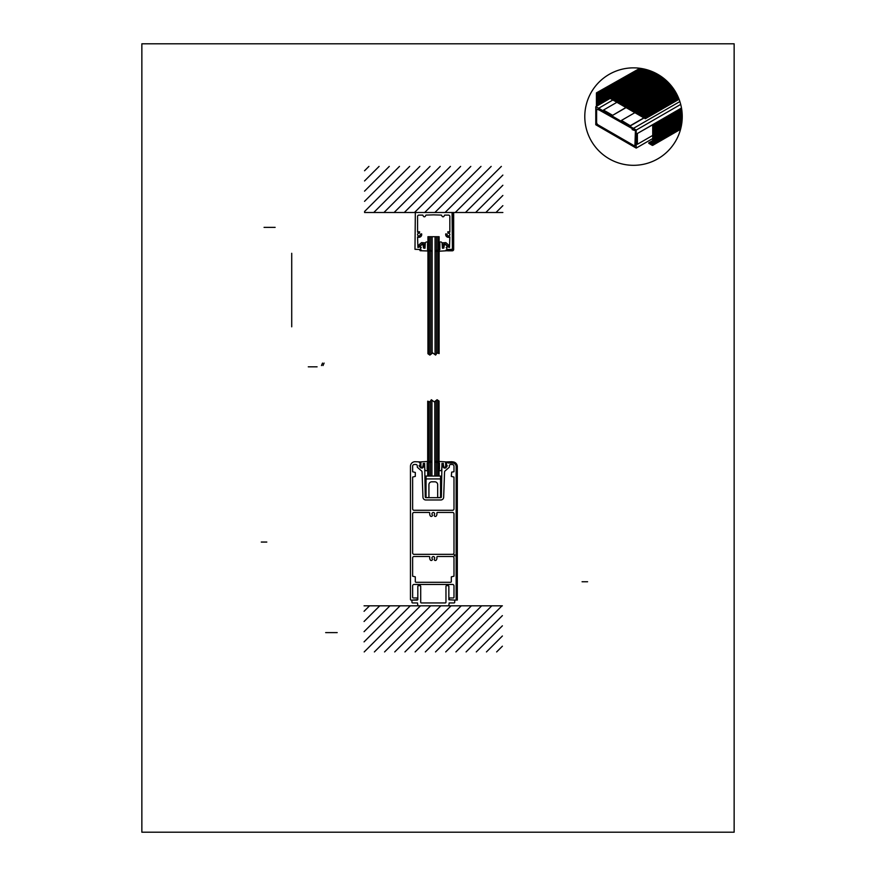 <?xml version="1.0" encoding="UTF-8"?>
<svg xmlns="http://www.w3.org/2000/svg" width="876" height="876" viewBox="0 0 876 876"><rect width="100%" height="100%" fill="white"/><g stroke="black" fill="none" stroke-linecap="round" stroke-linejoin="round"><path stroke-width="1.31" d="M448.304 461.871L448.304 463.021L452.574 463.021A3.592 3.592 0 0 1 456.166 466.623L456.166 600.06L457.316 600.06L457.316 466.623A4.752 4.752 0 0 0 452.574 461.871L448.304 461.871M445.961 586.34A0.69 0.69 0 0 1 446.661 585.65L448.151 585.65A0.69 0.69 0 0 1 448.851 586.34L448.851 599.71L454.031 600.06A0.69 0.69 0 0 1 454.721 600.75L454.721 602.25A0.69 0.69 0 0 1 454.031 602.94L449.191 602.94L448.851 605.13A0.69 0.69 0 0 1 448.151 605.82L418.509 605.82A0.69 0.69 0 0 1 417.819 605.13L417.469 602.94L412.629 602.94A0.69 0.69 0 0 1 411.939 602.25L411.939 600.75A0.69 0.69 0 0 1 412.629 600.06L417.819 599.71L417.819 586.34A0.69 0.69 0 0 1 418.509 585.65L420.009 585.65A0.69 0.69 0 0 1 420.699 586.34L420.699 602.25A0.69 0.69 0 0 0 421.389 602.94L445.271 602.94A0.69 0.69 0 0 0 445.961 602.25L445.961 586.34M447.318 465.769L445.676 467.554L445.676 462.692L447.198 462.692L446.859 461.959L435.46 461.258L435.317 462.046L439.434 463.065L439.434 469.284L438.274 467.28L437.65 467.631L439.018 469.996A1.445 1.445 0 0 0 441.712 469.273L441.997 464.499L443.409 464.608L443.891 467.434L442.106 465.999L444.154 468.058L445.785 467.948L447.318 465.769M420.896 467.554L420.896 462.692L419.374 462.692L419.724 461.959L431.123 461.258L431.255 462.046L427.149 463.065L427.149 469.284L428.309 467.28L428.922 467.631L427.565 469.996A1.445 1.445 0 0 1 424.86 469.273L424.575 464.499L423.163 464.608L422.681 467.434L424.466 465.999L422.429 468.058L420.798 467.948L419.024 465.758L420.896 467.554M440.562 478.931L426.043 478.931L426.043 476.051L440.562 476.051L440.562 497.601L437.682 497.601L437.682 484.691A2.88 2.88 0 0 0 434.803 481.811L431.802 481.811A2.88 2.88 0 0 0 428.922 484.691L428.922 497.601L426.043 497.601L426.043 478.931M453.659 249.441L453.659 212.507L452.509 212.507L452.509 249.441L447.614 249.671L447.614 250.821L452.279 250.821A1.38 1.38 0 0 0 453.659 249.441M636.206 130.086L636.206 148.088L595.779 124.742L595.779 106.752L598.527 108.131L598.286 109.785L596.611 108.974L596.611 122.41A3.23 3.23 0 0 0 598.144 124.918L634.892 146.128L635.385 131.871A1.194 1.194 0 0 0 634.082 130.316L632.143 129.571L633.479 128.378L636.206 130.086L680.696 104.408M596.874 102.339L604.21 94.444L645.36 118.72L604.21 94.444L645.36 118.72L679.053 99.273M604.21 94.969L645.36 118.72M364.066 605.82L502.386 605.82M502.386 646.192L496.637 651.93M502.386 635.998L486.454 651.93M502.386 625.814L476.27 651.93M502.386 615.62L466.076 651.93M501.992 605.82L455.892 651.93M491.808 605.82L445.698 651.93M481.625 605.82L435.514 651.93M471.43 605.82L425.331 651.93M461.247 605.82L415.136 651.93M451.052 605.82L404.953 651.93M440.869 605.82L394.758 651.93M430.685 605.82L384.575 651.93M420.491 605.82L374.391 651.93M410.307 605.82L364.197 651.93M400.113 605.82L364.066 641.878M389.93 605.82L364.066 631.684M379.746 605.82L364.066 621.5M369.552 605.82L364.066 611.306M337.183 632.603L325.664 632.603M454.753 554.771A0.58 0.58 0 0 0 454.173 555.34A0.58 0.58 0 0 0 454.753 555.921M429.032 401.613L429.032 476.051M438.898 401L437.113 399.73L434.233 401.887L431.353 399.73L429.919 401.887L427.707 401.197L427.685 476.051M431.923 400.146L431.923 476.051M430.477 401.044L430.477 476.051M437.682 400.124L437.682 476.051M436.237 400.387L436.237 476.051M434.803 401.46L434.803 476.051M439.029 401L439.029 476.051M502.857 205.652L496.002 212.507M502.857 195.457L485.808 212.507M502.857 185.274L475.624 212.507M502.857 175.09L465.441 212.507M501.357 166.407L455.246 212.507M491.162 166.407L445.063 212.507M480.979 166.407L434.868 212.507M470.795 166.407L424.685 212.507M460.601 166.407L414.501 212.507M450.417 166.407L404.307 212.507M440.223 166.407L394.123 212.507M430.039 166.407L383.929 212.507M419.856 166.407L373.745 212.507M409.661 166.407L364.547 211.521M399.478 166.407L364.547 201.338M389.283 166.407L364.547 191.143M379.1 166.407L364.547 180.96M368.916 166.407L364.547 170.765M364.547 212.507L502.857 212.507M427.937 353.729L427.937 236.706L439.128 236.706L439.128 353.586L437.058 352.929L435.613 355.087L432.733 352.929L429.853 355.087L427.937 353.729M436.489 353.773L436.489 236.706M437.934 353.203L437.934 236.706M429.284 354.681L429.284 236.706M430.729 354.43L430.729 236.706M432.164 353.346L432.164 236.706M435.054 354.67L435.054 236.706M421.312 245.127L419.429 246.922L421.203 244.732L422.845 244.623L424.882 246.682L423.097 245.247L423.579 248.072L424.991 248.182L425.276 243.408A1.445 1.445 0 0 1 427.97 242.685L429.339 245.05L428.714 245.4L427.554 243.397L427.554 249.616L431.999 251.094L420.13 250.722L419.79 249.989L421.312 249.989M443.979 216.262L444.647 215.091L448.457 215.091A1.38 1.38 0 0 1 449.837 216.471L449.837 232.151A2.77 2.77 0 0 0 447.735 231.877L448.096 233.213A1.38 1.38 0 0 1 449.837 234.429A1.38 1.38 0 0 1 448.337 235.929A1.38 1.38 0 0 1 447.121 234.199L445.785 233.837A2.77 2.77 0 0 0 449.837 236.947L449.498 247.459L448.359 247.109L448.238 244.689L445.84 242.608L442.347 242.871L442.687 248.28L443.869 247.875L443.037 247.459L443.672 244.185L445.096 243.9L446.979 245.587L446.979 247.459L446.169 247.459L447.351 249.496L452.421 249.321L452.071 212.507L415.334 212.507L414.983 249.321L420.053 249.496L421.225 247.459L420.425 247.459L420.425 245.587L422.309 243.9L423.732 244.185L424.367 247.459L423.535 247.875L424.707 248.28L425.057 242.871L421.564 242.608L419.155 244.689L419.035 247.109L417.907 247.459L417.567 236.947A2.77 2.77 0 0 0 421.619 233.837L420.283 234.199A1.38 1.38 0 0 1 419.067 235.929A1.38 1.38 0 0 1 417.567 234.429A1.38 1.38 0 0 1 419.308 233.213L419.659 231.877A2.77 2.77 0 0 0 417.567 232.151L417.567 216.471A1.38 1.38 0 0 1 418.947 215.091L422.747 215.091L423.426 216.262A1.084 1.084 0 0 0 425.298 216.262L425.977 215.091L433.697 214.861L441.427 215.091L442.095 216.262A1.084 1.084 0 0 0 443.979 216.262M446.092 245.127L447.975 246.922L446.202 244.732L444.559 244.623L442.522 246.682L444.307 245.247L443.825 248.072L442.413 248.182L442.128 243.408A1.445 1.445 0 0 0 439.423 242.685L438.066 245.05L438.69 245.4L439.851 243.397L439.851 249.616L435.733 250.635L435.876 251.423L447.264 250.722L447.614 249.989L446.092 249.989M734.143 43.8L141.857 43.8L141.857 832.2L734.143 832.2L734.143 43.8M456.155 599.436L456.155 466.328A4.61 4.61 0 0 0 451.545 461.718L446.957 461.882L445.785 463.93L446.585 463.93L446.585 465.791L444.701 467.477L443.289 467.193L442.643 463.93L443.475 463.514L441.953 463.437L441.373 496.988A0.712 0.712 0 0 1 440.65 497.678L425.966 497.678A0.712 0.712 0 0 1 425.254 496.988L424.663 463.437L423.141 463.514L423.973 463.93L423.338 467.193L421.914 467.477L420.031 465.791L420.031 463.93L420.841 463.93L419.659 461.882L415.082 461.718A4.61 4.61 0 0 0 410.461 466.328L410.461 599.436A0.69 0.69 0 0 0 411.162 600.126L417.272 600.126L417.272 597.969L413.33 597.969A0.69 0.69 0 0 1 412.629 597.268L412.629 585.891A1.445 1.445 0 0 1 414.074 584.456L452.553 584.456A1.445 1.445 0 0 1 453.987 585.891L453.987 597.268A0.69 0.69 0 0 1 453.297 597.969L449.355 597.969L449.005 599.786L455.465 600.126A0.69 0.69 0 0 0 456.155 599.436M432.273 514.77A1.139 1.139 0 0 1 431.857 516.271A1.139 1.139 0 0 1 430.335 515.942A3.613 3.613 0 0 1 429.755 513.259A0.69 0.69 0 0 0 429.076 512.438L414.074 512.438A1.445 1.445 0 0 0 412.629 513.884L412.629 552.887A1.445 1.445 0 0 0 414.074 554.333L452.553 554.333A1.445 1.445 0 0 0 453.987 552.887L453.987 513.884A1.445 1.445 0 0 0 452.553 512.438L437.551 512.438A0.69 0.69 0 0 0 436.872 513.259A3.613 3.613 0 0 1 436.292 515.942A1.139 1.139 0 0 1 434.77 516.271A1.139 1.139 0 0 1 434.343 514.77A1.358 1.358 0 0 0 434.244 512.898A1.358 1.358 0 0 0 432.372 512.898A1.358 1.358 0 0 0 432.273 514.77A1.358 1.358 0 0 1 432.372 512.898A1.358 1.358 0 0 1 434.244 512.898A1.358 1.358 0 0 1 434.343 514.77M432.273 558.833A1.139 1.139 0 0 1 431.857 560.322A1.139 1.139 0 0 1 430.335 559.994A3.613 3.613 0 0 1 429.755 557.311A0.69 0.69 0 0 0 429.076 556.501L414.074 556.501A1.445 1.445 0 0 0 412.629 557.935L412.629 576.178L415.312 576.868L415.312 581.598A0.69 0.69 0 0 0 416.001 582.288L450.625 582.288A0.69 0.69 0 0 0 451.315 581.598L451.315 576.868L453.987 576.178L453.987 557.935A1.445 1.445 0 0 0 452.553 556.501L437.551 556.501A0.69 0.69 0 0 0 436.872 557.311A3.613 3.613 0 0 1 436.292 559.994A1.139 1.139 0 0 1 434.77 560.322A1.139 1.139 0 0 1 434.343 558.833A1.358 1.358 0 0 0 434.244 556.961A1.358 1.358 0 0 0 432.372 556.961A1.358 1.358 0 0 0 432.273 558.833A1.358 1.358 0 0 1 432.372 556.961A1.358 1.358 0 0 1 434.244 556.961A1.358 1.358 0 0 1 434.343 558.833M451.666 472.109L453.987 471.759L453.987 466.207A1.73 1.73 0 0 0 452.257 464.477L450.801 464.477A1.445 1.445 0 0 0 449.355 465.923L449.355 466.897A0.69 0.69 0 0 1 449.114 467.423L445.03 470.97A1.38 1.38 0 0 0 444.548 471.967L443.672 497.196A2.88 2.88 0 0 1 440.792 499.977L425.835 499.977A2.88 2.88 0 0 1 422.955 497.196L422.068 471.967A1.38 1.38 0 0 0 421.597 470.97L417.502 467.423A0.69 0.69 0 0 1 417.272 466.897L417.272 465.923A1.445 1.445 0 0 0 415.826 464.477L414.359 464.477A1.73 1.73 0 0 0 412.629 466.207L412.629 471.759L415.312 472.46L415.312 476.38L412.629 477.07L412.629 508.836A1.445 1.445 0 0 0 414.074 510.281L452.553 510.281A1.445 1.445 0 0 0 453.987 508.836L453.987 477.07L451.315 476.38L451.666 472.109M621.467 120.417L630.446 125.816L621.467 120.417L634.892 112.665M639.535 68.229A48.727 48.727 0 0 0 588.628 135.55A48.727 48.727 0 0 0 672.385 145.974A48.727 48.727 0 0 0 639.535 68.229M596.425 92.878L639.918 68.284L596.874 93.141L596.874 106.051L596.425 92.878L596.425 106.314L596.425 92.878M604.265 94.531L647.014 69.85M604.571 94.652L605.25 93.962M604.692 94.728L605.732 93.688M604.823 94.794L606.214 93.403M604.955 94.871L606.696 93.13M605.086 94.947L607.178 92.845M605.217 95.024L607.659 92.571M605.338 95.101L608.152 92.298M605.469 95.177L608.634 92.013M605.601 95.243L609.116 91.739M605.732 95.32L609.597 91.454M605.863 95.396L610.079 91.181M605.984 95.473L610.561 90.907M606.115 95.55L611.043 90.622M606.247 95.615L611.525 90.348M606.378 95.692L612.006 90.064M606.51 95.769L612.488 89.79M606.63 95.845L612.97 89.505M606.761 95.922L613.452 89.232M606.893 95.988L613.934 88.958M607.024 96.064L614.415 88.673M607.156 96.141L614.897 88.399M607.276 96.218L615.379 88.115M607.407 96.294L615.861 87.841M607.539 96.371L616.343 87.556M607.67 96.437L616.824 87.282M607.802 96.513L617.306 87.009M607.922 96.59L617.788 86.724M608.053 96.667L618.27 86.45M608.185 96.743L618.752 86.166M608.316 96.809L619.233 85.892M608.448 96.886L619.715 85.618M608.568 96.962L620.197 85.333M608.7 97.039L620.679 85.06M608.831 97.116L621.161 84.775M608.962 97.181L621.642 84.501M609.083 97.258L622.124 84.216M609.214 97.335L622.606 83.943M609.346 97.411L623.088 83.669M609.477 97.488L623.57 83.384M609.608 97.554L624.051 83.111M609.729 97.63L624.533 82.826M609.86 97.707L625.015 82.552M609.992 97.783L625.497 82.278M610.123 97.86L625.99 81.994M610.254 97.937L626.471 81.72M610.375 98.002L626.953 81.435M610.506 98.079L627.435 81.161M610.638 98.156L627.917 80.877M610.769 98.232L628.399 80.603M610.9 98.309L628.88 80.329M611.021 98.375L629.362 80.044M611.152 98.451L629.844 79.771M611.284 98.528L630.326 79.486M611.415 98.605L630.808 79.212M611.547 98.681L631.289 78.928M611.667 98.747L631.771 78.654M611.798 98.824L632.253 78.38M611.93 98.9L632.735 78.095M612.061 98.977L633.217 77.822M612.193 99.054L633.698 77.537M612.313 99.13L634.18 77.263M612.444 99.196L634.662 76.989M612.576 99.273L635.144 76.705M612.707 99.349L635.626 76.431M612.839 99.426L636.107 76.146M612.959 99.503L636.589 75.873M613.09 99.568L637.071 75.588M613.222 99.645L637.553 75.314M613.353 99.722L638.035 75.04M613.485 99.798L638.516 74.756M613.605 99.875L638.998 74.482M613.737 99.941L639.48 74.197M613.868 100.017L639.962 73.923M613.999 100.094L640.444 73.65M614.131 100.171L640.925 73.365M614.251 100.247L641.407 73.091M614.383 100.324L641.889 72.807M614.514 100.39L642.371 72.533M614.645 100.466L642.853 72.248M614.777 100.543L643.334 71.974M614.897 100.62L643.827 71.701M615.029 100.696L644.309 71.416M615.16 100.762L644.791 71.142M615.291 100.839L645.273 70.857M615.423 100.915L645.754 70.584M615.543 100.992L646.236 70.299M615.675 101.069L646.718 70.025M615.806 101.134L647.145 69.806M615.938 101.211L647.298 69.85M616.069 101.287L647.452 69.894M616.189 101.364L647.616 69.938M616.321 101.441L647.769 69.992M616.452 101.507L647.922 70.036M616.584 101.583L648.076 70.091M616.715 101.66L648.24 70.135M616.835 101.736L648.393 70.189M616.967 101.813L648.547 70.233M617.098 101.89L648.7 70.288M617.23 101.955L648.853 70.332M617.361 102.032L649.007 70.387M617.481 102.109L649.16 70.441M617.613 102.185L649.313 70.485M617.744 102.262L649.455 70.54M617.876 102.328L649.609 70.595M617.996 102.404L649.762 70.649M618.127 102.481L649.915 70.704M618.259 102.558L650.058 70.759M618.39 102.634L650.211 70.803M618.522 102.7L650.364 70.857M618.642 102.777L650.507 70.912M618.774 102.853L650.66 70.978M618.905 102.93L650.802 71.033M619.036 103.007L650.956 71.087M619.168 103.083L651.098 71.142M619.288 103.149L651.251 71.197M619.42 103.226L651.394 71.252M619.551 103.302L651.536 71.317M619.682 103.379L651.689 71.372M619.814 103.456L651.832 71.427M619.934 103.521L651.974 71.493M620.066 103.598L652.116 71.547M620.197 103.675L652.259 71.613M620.328 103.751L652.412 71.668M620.46 103.828L652.554 71.733M620.58 103.894L652.697 71.788M620.712 103.97L652.839 71.854M620.843 104.047L652.981 71.909M620.975 104.124L653.124 71.974M621.106 104.2L653.255 72.04M621.226 104.266L653.397 72.106M621.358 104.343L653.54 72.16M621.489 104.419L653.682 72.226M621.621 104.496L653.825 72.292M621.752 104.572L653.967 72.358M621.872 104.649L654.098 72.423M622.004 104.715L654.241 72.489M622.135 104.791L654.383 72.555M622.267 104.868L654.514 72.62M622.398 104.945L654.657 72.686M622.518 105.021L654.788 72.752M622.65 105.087L654.93 72.817M622.781 105.164L655.062 72.883M622.913 105.24L655.204 72.949M623.044 105.317L655.336 73.015M623.164 105.394L655.478 73.091M623.296 105.459L655.609 73.157M623.427 105.536L655.741 73.223M623.559 105.613L655.872 73.288M623.69 105.689L656.014 73.365M623.811 105.766L656.146 73.431M623.942 105.843L656.277 73.507M624.073 105.908L656.409 73.573M624.205 105.985L656.54 73.639M624.336 106.062L656.682 73.715M624.457 106.138L656.814 73.792M624.588 106.215L656.945 73.858M624.719 106.281L657.077 73.934M624.851 106.357L657.208 74M624.982 106.434L657.339 74.077M625.103 106.511L657.46 74.153M625.234 106.587L657.591 74.219M625.365 106.653L657.723 74.296M625.497 106.73L657.854 74.372M625.628 106.806L657.986 74.449M625.749 106.883L658.117 74.526M625.88 106.96L658.237 74.602M626.012 107.025L658.369 74.668M626.143 107.102L658.5 74.745M626.274 107.179L658.621 74.821M626.395 107.255L658.752 74.898M626.526 107.332L658.872 74.975M626.658 107.409L659.004 75.051M626.789 107.474L659.135 75.139M626.909 107.551L659.256 75.216M627.041 107.628L659.376 75.292M627.172 107.704L659.508 75.369M627.304 107.781L659.628 75.446M627.435 107.847L659.759 75.522M627.555 107.923L659.88 75.61M627.687 108L660 75.686M627.818 108.076L660.132 75.763M627.95 108.153L660.252 75.851M628.081 108.219L660.373 75.927M628.202 108.296L660.493 76.015M628.333 108.372L660.613 76.092M628.464 108.449L660.745 76.168M628.596 108.525L660.865 76.256M628.727 108.602L660.986 76.332M628.848 108.668L661.106 76.42M628.979 108.744L661.227 76.508M629.11 108.821L661.347 76.584M629.242 108.898L661.468 76.672M629.373 108.974L661.588 76.759M629.494 109.04L661.708 76.836M629.625 109.117L661.818 76.924M629.756 109.193L661.938 77.011M629.888 109.27L662.059 77.099M630.019 109.347L662.179 77.176M630.14 109.412L662.3 77.263M630.271 109.489L662.409 77.351M630.402 109.566L662.53 77.438M630.534 109.642L662.65 77.526M630.665 109.719L662.76 77.614M630.786 109.796L662.88 77.701M630.917 109.861L663.001 77.789M631.048 109.938L663.11 77.876M631.18 110.015L663.231 77.964M631.311 110.091L663.34 78.052M631.432 110.168L663.46 78.139M631.563 110.234L663.57 78.227M631.695 110.31L663.69 78.325M631.826 110.387L663.8 78.413M631.957 110.464L663.909 78.501M632.078 110.54L664.03 78.588M632.209 110.606L664.139 78.687M632.341 110.683L664.249 78.774M632.472 110.759L664.358 78.862M632.603 110.836L664.479 78.96M632.724 110.913L664.588 79.048M632.855 110.978L664.698 79.147M632.987 111.055L664.807 79.234M633.118 111.132L664.917 79.333M633.249 111.208L665.026 79.42M633.37 111.285L665.136 79.519M633.501 111.362L665.245 79.606M633.633 111.427L665.355 79.705M633.764 111.504L665.464 79.793M633.895 111.581L665.574 79.891M634.016 111.657L665.683 79.99M634.147 111.734L665.793 80.088M634.279 111.799L665.902 80.176M634.41 111.876L666.012 80.274M634.542 111.953L666.121 80.373M634.662 112.029L666.22 80.472M634.793 112.106L666.329 80.57M634.925 112.172L666.439 80.658M635.056 112.248L666.548 80.756M635.177 112.325L666.647 80.855M635.308 112.402L666.756 80.953M635.439 112.478L666.866 81.052M635.571 112.555L666.965 81.15M635.702 112.621L667.074 81.249M635.823 112.697L667.173 81.348M635.954 112.774L667.282 81.457M636.085 112.851L667.381 81.556M636.217 112.927L667.49 81.654M636.348 112.993L667.589 81.753M636.469 113.07L667.687 81.851M636.6 113.146L667.797 81.95M636.732 113.223L667.895 82.059M636.863 113.3L667.994 82.158M636.994 113.365L668.103 82.256M637.115 113.442L668.202 82.366M637.246 113.519L668.3 82.464M637.378 113.595L668.399 82.574M637.509 113.672L668.508 82.672M637.64 113.738L668.607 82.771M637.761 113.814L668.706 82.881M637.892 113.891L668.804 82.979M638.024 113.968L668.903 83.089M638.155 114.044L669.001 83.198M638.286 114.121L669.1 83.297M638.407 114.187L669.198 83.406M638.538 114.263L669.297 83.505M638.67 114.34L669.395 83.614M638.801 114.417L669.494 83.724M638.933 114.493L669.592 83.833M639.053 114.559L669.68 83.932M639.184 114.636L669.779 84.041M639.316 114.712L669.877 84.151M639.447 114.789L669.976 84.26M639.579 114.865L670.074 84.37M639.699 114.931L670.162 84.479M639.83 115.008L670.26 84.578M639.962 115.084L670.359 84.687M640.093 115.161L670.447 84.797M640.225 115.238L670.545 84.906M640.345 115.314L670.633 85.016M640.476 115.38L670.731 85.136M640.608 115.457L670.819 85.246M640.739 115.533L670.917 85.355M640.871 115.61L671.005 85.465M640.991 115.687L671.104 85.574M641.122 115.752L671.191 85.684M641.254 115.829L671.29 85.804M641.385 115.906L671.377 85.914M641.517 115.982L671.465 86.023M641.637 116.059L671.563 86.133M641.769 116.125L671.651 86.253M641.9 116.201L671.739 86.363M642.031 116.278L671.826 86.483M642.163 116.355L671.914 86.593M642.283 116.431L672.012 86.702M642.415 116.497L672.1 86.823M642.546 116.574L672.188 86.943M642.677 116.65L672.275 87.052M642.809 116.727L672.363 87.173M642.929 116.804L672.45 87.282M643.061 116.88L672.538 87.403M643.192 116.946L672.626 87.523M643.323 117.023L672.713 87.633M643.455 117.099L672.801 87.753M643.575 117.176L672.877 87.874M643.707 117.253L672.965 87.983M643.838 117.318L673.053 88.104M643.97 117.395L673.14 88.224M644.09 117.472L673.228 88.345M644.221 117.548L673.305 88.465M644.353 117.625L673.392 88.586M644.484 117.691L673.48 88.706M644.616 117.767L673.556 88.826M644.736 117.844L673.644 88.947M644.867 117.921L673.721 89.067M644.999 117.997L673.808 89.188M645.13 118.074L673.896 89.308M645.262 118.14L673.972 89.429M645.47 118.14L674.049 89.549M645.951 117.855L674.137 89.67M646.433 117.581L674.213 89.801M646.915 117.307L674.301 89.921M647.397 117.023L674.378 90.042M647.879 116.749L674.454 90.162M648.36 116.464L674.542 90.294M648.842 116.19L674.619 90.414M649.324 115.917L674.695 90.535M649.806 115.632L674.772 90.666M650.288 115.358L674.848 90.786M650.769 115.074L674.936 90.918M651.251 114.8L675.013 91.038M651.733 114.515L675.089 91.17M652.215 114.241L675.166 91.29M652.697 113.968L675.243 91.422M653.178 113.683L675.319 91.553M653.66 113.409L675.396 91.673M654.142 113.124L675.473 91.805M654.624 112.851L675.549 91.936M655.106 112.566L675.615 92.057M655.587 112.292L675.692 92.188M656.069 112.018L675.768 92.319M656.551 111.734L675.845 92.451M657.033 111.46L675.922 92.582M657.515 111.175L675.987 92.703M657.996 110.902L676.064 92.834M658.478 110.628L676.141 92.966M658.971 110.343L676.206 93.097M659.453 110.069L676.283 93.228M659.935 109.785L676.349 93.36M660.416 109.511L676.425 93.502M660.898 109.226L676.491 93.633M661.38 108.953L676.568 93.765M661.862 108.679L676.633 93.896M662.344 108.394L676.71 94.028M662.825 108.12L676.776 94.159M663.307 107.836L676.841 94.301M663.789 107.562L676.918 94.433M664.271 107.288L676.984 94.564M664.753 107.003L677.049 94.707M665.234 106.73L677.115 94.838M665.716 106.445L677.192 94.98M666.198 106.171L677.257 95.112M666.68 105.886L677.323 95.243M667.162 105.613L677.389 95.385M667.643 105.339L677.455 95.528M668.125 105.054L677.52 95.659M668.607 104.781L677.586 95.802M669.089 104.496L677.652 95.933M669.571 104.222L677.717 96.075M670.052 103.937L677.783 96.218M670.534 103.664L677.849 96.36M671.016 103.39L677.904 96.491M671.498 103.105L677.969 96.634M671.98 102.831L678.035 96.776M672.461 102.547L678.101 96.918M672.943 102.273L678.155 97.061M673.425 101.999L678.221 97.203M673.907 101.715L678.287 97.346M674.389 101.441L678.342 97.488M674.87 101.156L678.407 97.63M675.352 100.882L678.462 97.773M675.834 100.598L678.528 97.915M676.316 100.324L678.582 98.057M676.809 100.05L678.648 98.211M677.29 99.765L678.703 98.353M677.772 99.492L678.758 98.495M678.254 99.207L678.823 98.638M596.874 93.371L597.432 92.823M596.874 93.579L597.914 92.549M596.874 93.787L598.396 92.265M596.874 93.984L598.877 91.991M596.874 94.192L599.359 91.706M596.874 94.389L599.841 91.433M596.874 94.597L600.323 91.148M596.874 94.805L600.805 90.874M596.874 95.002L601.286 90.6M596.874 95.21L601.768 90.316M596.874 95.407L602.25 90.042M596.874 95.615L602.732 89.757M596.874 95.823L603.214 89.483M596.874 96.021L603.695 89.21M596.874 96.229L604.177 88.925M596.874 96.426L604.659 88.651M596.874 96.634L605.141 88.367M596.874 96.842L605.623 88.093M596.874 97.039L606.104 87.808M596.874 97.247L606.586 87.534M596.874 97.444L607.068 87.261M596.874 97.652L607.55 86.976M596.874 97.86L608.032 86.702M596.874 98.057L608.513 86.417M596.874 98.265L608.995 86.144M596.874 98.473L609.477 85.859M596.874 98.67L609.959 85.585M596.874 98.878L610.441 85.311M596.874 99.076L610.933 85.027M596.874 99.284L611.415 84.753M596.874 99.492L611.897 84.468M596.874 99.689L612.379 84.195M596.874 99.897L612.861 83.921M596.874 100.094L613.342 83.636M596.874 100.302L613.824 83.362M596.874 100.51L614.306 83.078M596.874 100.707L614.788 82.804M596.874 100.915L615.27 82.519M596.874 101.112L615.751 82.245M596.874 101.32L616.233 81.972M596.874 101.528L616.715 81.687M596.874 101.725L617.197 81.413M596.874 101.934L604.21 94.597M604.571 94.236L617.679 81.129M596.874 102.131L604.21 94.805M605.053 93.962L618.16 80.855M605.535 93.677L618.642 80.581M596.874 102.547L604.363 95.057M606.017 93.403L619.124 80.296M596.874 102.744L604.495 95.134M606.499 93.119L619.606 80.023M596.874 102.952L604.626 95.199M606.98 92.845L620.088 79.738M596.874 103.16L604.758 95.276M607.462 92.571L620.569 79.464M596.874 103.357L604.889 95.353M607.944 92.287L621.051 79.179M596.874 103.565L605.009 95.429M608.426 92.013L621.533 78.906M596.874 103.762L605.141 95.506M608.908 91.728L622.015 78.632M596.874 103.97L605.272 95.572M609.389 91.454L622.497 78.347M596.874 104.178L605.404 95.648M609.871 91.17L622.978 78.073M596.874 104.375L605.535 95.725M610.364 90.896L623.46 77.789M596.874 104.583L605.655 95.802M610.846 90.622L623.942 77.515M596.874 104.781L605.787 95.878M611.328 90.337L624.424 77.23M596.874 104.989L605.918 95.944M611.809 90.064L624.906 76.957M596.874 105.197L606.05 96.021M612.291 89.779L625.387 76.683M596.874 105.394L606.181 96.097M612.773 89.505L625.869 76.398M596.874 105.602L606.302 96.174M613.255 89.232L626.351 76.124M596.874 105.799L606.433 96.251M613.737 88.947L626.833 75.84M596.874 106.007L606.564 96.316M614.218 88.673L627.315 75.566M597.257 105.832L606.696 96.393M614.7 88.388L627.796 75.292M597.739 105.558L606.827 96.469M615.182 88.115L628.278 75.007M598.22 105.273L606.948 96.546M615.664 87.83L628.771 74.734M598.702 105L607.079 96.623M616.146 87.556L629.253 74.449M599.184 104.715L607.21 96.699M616.627 87.282L629.735 74.175M599.666 104.441L607.342 96.765M617.109 86.998L630.216 73.891M600.148 104.167L607.462 96.842M617.591 86.724L630.698 73.617M600.629 103.883L607.594 96.918M618.073 86.439L631.18 73.343M601.111 103.609L607.725 96.995M618.555 86.166L631.662 73.058M601.593 103.324L607.856 97.072M619.036 85.892L632.143 72.785M602.075 103.05L607.988 97.137M619.518 85.607L632.625 72.5M602.557 102.777L608.108 97.214M620 85.333L633.107 72.226M603.038 102.492L608.24 97.291M620.482 85.049L633.589 71.952M603.52 102.218L608.371 97.367M620.964 84.775L634.071 71.668M604.002 101.934L608.502 97.444M621.445 84.49L634.553 71.394M604.484 101.66L608.634 97.51M621.927 84.216L635.034 71.109M604.966 101.375L608.754 97.586M622.409 83.943L635.516 70.836M605.447 101.101L608.886 97.663M622.891 83.658L635.998 70.551M605.929 100.828L609.017 97.74M623.373 83.384L636.48 70.277M606.411 100.543L609.148 97.816M623.854 83.1L636.962 70.003M606.893 100.269L609.28 97.893M624.336 82.826L637.443 69.719M607.375 99.984L609.4 97.959M624.818 82.541L637.925 69.445M607.856 99.711L609.532 98.035M625.3 82.267L638.407 69.16M608.349 99.437L609.663 98.112M625.782 81.994L638.889 68.886M608.831 99.152L609.795 98.189M626.263 81.709L639.37 68.613M609.313 98.878L609.926 98.265M626.745 81.435L639.852 68.328M627.227 81.15L640.082 68.306M627.709 80.877L640.257 68.328M628.202 80.603L640.444 68.35M628.683 80.318L640.619 68.383M629.165 80.044L640.794 68.405M629.647 79.76L640.969 68.438M630.129 79.486L641.144 68.459M630.611 79.201L641.32 68.492M631.092 78.928L641.495 68.514M631.574 78.654L641.67 68.547M632.056 78.369L641.845 68.58M632.538 78.095L642.02 68.602M633.019 77.811L642.196 68.635M633.501 77.537L642.371 68.667M633.983 77.263L642.535 68.7M634.465 76.978L642.71 68.733M634.947 76.705L642.885 68.766M635.428 76.42L643.05 68.799M635.91 76.146L643.225 68.832M636.392 75.862L643.389 68.865M636.874 75.588L643.553 68.908M637.356 75.314L643.729 68.941M637.837 75.029L643.893 68.974M638.319 74.756L644.057 69.018M638.801 74.471L644.221 69.051M639.283 74.197L644.397 69.084M639.765 73.912L644.561 69.127M640.247 73.639L644.725 69.16M640.728 73.365L644.889 69.204M641.21 73.08L645.054 69.248M641.692 72.807L645.218 69.281M642.174 72.522L645.382 69.324M642.655 72.248L645.546 69.368M643.137 71.974L645.7 69.412M643.619 71.69L645.864 69.445M644.101 71.416L646.028 69.489M644.583 71.131L646.192 69.532M645.064 70.857L646.346 69.576M645.546 70.573L646.51 69.62M646.039 70.299L646.663 69.664M604.21 94.444L646.97 69.762M598.658 108.252L633.414 128.323L633.217 129.155L598.209 109.478L598.658 108.252L612.904 99.974M625.913 107.474L612.477 115.435L626.088 107.584M595.943 106.598L610.156 98.386M616.923 102.295L603.498 110.047L612.477 115.227M603.498 110.047L612.477 115.435M633.37 128.4L679.864 101.561M652.73 125.388L653.178 144.704A0.679 0.679 0 0 1 652.171 145.296A0.679 0.679 0 0 0 653.178 144.704L652.73 125.388L652.73 144.562L648.777 142.821L652.73 144.562L652.73 125.388L681.594 108.723M653.178 125.651L681.67 109.204L653.178 137.729M681.55 108.394L637.038 133.689L681.484 108.022M645.36 118.205L678.889 98.846M652.85 145.296L680.543 129.298M652.839 145.186L680.532 129.188M653.178 125.903L653.792 125.29M653.178 126.111L654.273 125.016M653.178 126.319L654.755 124.742M653.178 126.516L655.248 124.458M653.178 126.724L655.73 124.184M653.178 126.932L656.212 123.899M653.178 127.129L656.693 123.626M653.178 127.338L657.175 123.341M653.178 127.535L657.657 123.067M653.178 127.743L658.139 122.793M653.178 127.951L658.621 122.509M653.178 128.148L659.102 122.235M653.178 128.356L659.584 121.95M653.178 128.553L660.066 121.676M653.178 128.761L660.548 121.403M653.178 128.969L661.03 121.118M653.178 129.166L661.511 120.844M653.178 129.374L661.993 120.559M653.178 129.571L662.475 120.286M653.178 129.779L662.957 120.001M653.178 129.987L663.439 119.727M653.178 130.185L663.92 119.454M653.178 130.393L664.402 119.169M653.178 130.59L664.884 118.895M653.178 130.798L665.366 118.61M653.178 131.006L665.848 118.337M653.178 131.203L666.329 118.052M653.178 131.411L666.811 117.778M653.178 131.608L667.293 117.504M653.178 131.816L667.775 117.22M653.178 132.024L668.257 116.946M653.178 132.221L668.738 116.661M653.178 132.429L669.22 116.388M653.178 132.637L669.702 116.114M653.178 132.834L670.184 115.829M653.178 133.042L670.666 115.555M653.178 133.24L671.147 115.271M653.178 133.448L671.629 114.997M653.178 133.656L672.111 114.712M653.178 133.853L672.604 114.438M653.178 134.061L673.086 114.165M653.178 134.258L673.567 113.88M653.178 134.466L674.049 113.606M653.178 134.674L674.531 113.322M653.178 134.871L675.013 113.048M653.178 135.079L675.495 112.774M653.178 135.276L675.976 112.489M653.178 135.484L676.458 112.216M653.178 135.692L676.94 111.931M653.178 135.889L677.422 111.657M653.178 136.098L677.904 111.372M653.178 136.295L678.385 111.099M653.178 136.503L678.867 110.825M653.178 136.711L679.349 110.54M653.178 136.908L679.831 110.266M653.178 137.116L680.313 109.982M653.178 137.324L680.794 109.708M653.178 137.521L681.276 109.423M653.178 137.926L681.714 109.401M653.178 138.134L681.736 109.577M653.178 138.342L681.758 109.763M653.178 138.539L681.791 109.938M653.178 138.747L681.813 110.113M649.116 143.007L649.762 142.372M653.178 138.945L681.835 110.299M649.247 143.084L650.244 142.087M653.178 139.153L681.856 110.475M649.379 143.16L650.726 141.813M653.178 139.361L681.878 110.661M649.51 143.237L651.207 141.54M653.178 139.558L681.9 110.836M649.631 143.314L651.689 141.255M653.178 139.766L681.922 111.022M649.762 143.39L652.171 140.981M653.178 139.963L681.944 111.208M649.893 143.456L652.653 140.697M653.178 140.171L681.966 111.394M650.025 143.533L652.73 140.828M653.178 140.379L681.988 111.57M650.156 143.609L652.73 141.025M653.178 140.576L681.999 111.756M650.277 143.686L652.73 141.233M653.178 140.784L682.021 111.942M650.408 143.763L652.73 141.43M653.178 140.981L682.043 112.128M650.539 143.828L652.73 141.638M653.178 141.189L682.054 112.314M650.671 143.905L652.73 141.846M653.178 141.397L682.075 112.5M650.802 143.982L652.73 142.043M653.178 141.594L682.086 112.697M650.923 144.058L652.73 142.251M653.178 141.803L682.097 112.884M651.054 144.135L652.73 142.459M653.178 142.011L682.119 113.07M651.186 144.201L652.73 142.657M653.178 142.208L682.13 113.267M651.317 144.277L652.73 142.865M653.178 142.416L682.141 113.453M651.448 144.354L652.73 143.062M653.178 142.613L682.152 113.65M651.569 144.43L652.73 143.27M653.178 142.821L682.163 113.836M651.7 144.507L652.73 143.478M653.178 143.029L682.174 114.033M651.832 144.584L652.73 143.675M653.178 143.226L682.185 114.23M651.963 144.649L652.73 143.883M653.178 143.434L682.196 114.417M652.094 144.726L652.73 144.08M653.178 143.631L682.207 114.614M653.178 143.839L682.207 114.811M653.178 144.047L682.218 115.008M653.178 144.244L682.218 115.205M653.178 144.452L682.229 115.402M653.178 144.649L682.229 115.599M653.157 144.879L682.24 115.807M653.376 144.869L682.24 116.004M653.857 144.584L682.24 116.212M654.339 144.31L682.24 116.409M654.821 144.036L682.24 116.617M655.303 143.752L682.24 116.815M655.785 143.478L682.24 117.023M656.266 143.193L682.24 117.231M656.748 142.919L682.24 117.439M657.23 142.646L682.229 117.647M657.712 142.361L682.229 117.855M658.194 142.087L682.218 118.063M658.675 141.803L682.218 118.271M659.157 141.529L682.207 118.479M659.639 141.244L682.196 118.698M660.121 140.97L682.185 118.906M660.603 140.697L682.174 119.125M661.095 140.412L682.163 119.344M661.577 140.138L682.152 119.552M662.059 139.853L682.141 119.771M662.541 139.58L682.119 119.99M663.023 139.306L682.108 120.209M663.504 139.021L682.086 120.428M663.986 138.747L682.075 120.658M664.468 138.463L682.054 120.877M664.95 138.189L682.032 121.107M665.432 137.904L682.01 121.326M665.913 137.631L681.988 121.556M666.395 137.357L681.966 121.786M666.877 137.072L681.944 122.005M667.359 136.798L681.911 122.235M667.84 136.514L681.889 122.476M668.322 136.24L681.856 122.706M668.804 135.955L681.824 122.936M669.286 135.681L681.791 123.177M669.768 135.408L681.758 123.406M670.25 135.123L681.725 123.647M670.731 134.849L681.692 123.888M671.213 134.565L681.659 124.129M671.695 134.291L681.616 124.37M672.177 134.017L681.572 124.611M672.658 133.732L681.539 124.863M673.14 133.459L681.495 125.104M673.622 133.174L681.451 125.356M674.104 132.9L681.397 125.607M674.586 132.615L681.353 125.859M675.067 132.342L681.298 126.111M675.549 132.068L681.254 126.363M676.031 131.783L681.2 126.626M676.513 131.51L681.145 126.878M676.995 131.225L681.079 127.14M677.476 130.951L681.024 127.403M677.958 130.677L680.959 127.677M678.44 130.393L680.904 127.94M678.933 130.119L680.838 128.203M679.415 129.834L680.772 128.476M679.896 129.56L680.696 128.75M636.206 148.088L652.74 138.539M637.038 133.689L637.389 144.266L652.74 135.408M637.389 133.897L637.389 144.266M652.171 145.296L648.777 143.335L652.171 145.296M648.777 142.821L652.73 140.532M648.831 142.908L652.784 140.62M643.871 117.855L630.446 125.607M644.057 117.953L630.446 125.816M324.098 363.08L323.014 365.555M322.543 363.08L321.459 365.555M308.286 366.825L317.09 366.825M264.059 227.366L275.13 227.366M261.278 542.058L266.808 542.058M291.719 253.295L291.719 326.814M582.069 581.752L587.599 581.752"/></g></svg>
